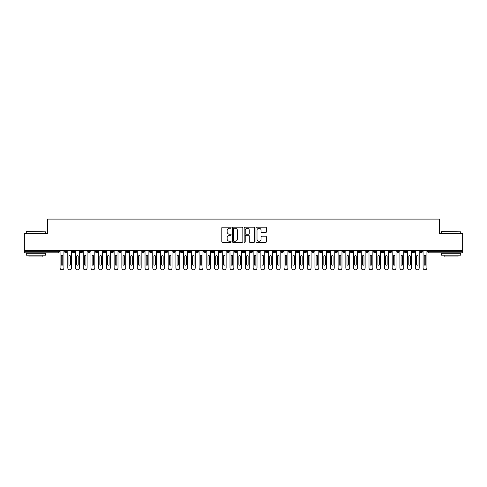<?xml version="1.0" encoding="UTF-8"?>
<svg xmlns="http://www.w3.org/2000/svg" width="487" height="487" viewBox="0 0 487 487"><rect width="100%" height="100%" fill="white"/><g stroke="black" fill="none" stroke-linecap="round" stroke-linejoin="round"><path stroke-width="0.73" d="M231.142 227.721A0.53 0.53 0 0 0 230.613 227.192L222.559 227.192A0.761 0.761 0 0 0 221.798 227.953L221.798 241.595A0.761 0.761 0 0 0 222.559 242.356L230.613 242.356A0.53 0.53 0 0 0 231.142 241.826A0.53 0.53 0 0 0 230.613 241.29L229.572 241.29A2.429 2.429 0 0 1 227.143 238.867L227.143 237.729A2.429 2.429 0 0 1 229.572 235.306L230.613 235.306A0.53 0.53 0 0 0 231.142 234.771A0.53 0.53 0 0 0 230.613 234.241L229.572 234.241A2.429 2.429 0 0 1 227.143 231.818L227.143 230.68A2.429 2.429 0 0 1 229.572 228.251L230.613 228.251A0.53 0.53 0 0 0 231.142 227.721M265.652 232.536A0.761 0.761 0 0 0 266.413 231.775L266.413 227.953A0.761 0.761 0 0 0 265.652 227.192L256.71 227.192A0.761 0.761 0 0 0 255.949 227.953L255.949 241.595A0.761 0.761 0 0 0 256.71 242.356L265.652 242.356A0.761 0.761 0 0 0 266.413 241.595L266.413 236.968A0.761 0.761 0 0 0 265.652 236.213L261.829 236.213A0.761 0.761 0 0 0 261.069 236.968L261.069 239.263A2.027 2.027 0 0 1 259.041 241.29A2.027 2.027 0 0 1 257.014 239.263L257.014 230.278A2.027 2.027 0 0 1 259.041 228.251A2.027 2.027 0 0 1 261.069 230.278L261.069 231.775A0.761 0.761 0 0 0 261.829 232.536L265.652 232.536M24.35 250.452L462.65 250.452L462.65 233.535L439.481 233.535L439.481 219.095L47.519 219.095L47.519 233.535L24.35 233.535L24.35 251.688L58.117 251.688L58.117 250.452M242.836 227.953A0.761 0.761 0 0 0 242.076 227.192L233.133 227.192A0.761 0.761 0 0 0 232.372 227.953L232.372 241.595A0.761 0.761 0 0 0 233.133 242.356L242.076 242.356A0.761 0.761 0 0 0 242.836 241.595L242.836 227.953M244.924 227.192L253.867 227.192A0.761 0.761 0 0 1 254.628 227.953L254.628 241.595A0.761 0.761 0 0 1 253.867 242.356L250.038 242.356A0.761 0.761 0 0 1 249.283 241.595L249.283 236.061A0.761 0.761 0 0 0 248.522 235.306L245.984 235.306A0.761 0.761 0 0 0 245.223 236.061L245.223 241.826A0.53 0.53 0 0 1 244.693 242.356A0.53 0.53 0 0 1 244.164 241.826L244.164 227.953A0.761 0.761 0 0 1 244.924 227.192M59.28 251.688L58.117 251.688L58.117 252.844A1.157 1.157 0 0 0 59.28 251.688L59.28 250.452L59.28 251.688A1.157 1.157 0 0 1 58.117 252.844L24.35 252.844L24.35 251.688M462.65 250.452L462.65 252.844L428.883 252.844A1.157 1.157 0 0 1 427.72 251.688L427.72 250.452M65.885 250.452L65.885 252.844A1.157 1.157 0 0 1 64.722 251.688L64.722 250.452M67.005 250.452L67.005 251.688A1.157 1.157 0 0 1 65.885 252.844A1.157 1.157 0 0 0 67.005 251.688L64.722 251.688A1.157 1.157 0 0 0 65.885 252.844M73.604 250.452L73.604 252.844A1.157 1.157 0 0 1 72.447 251.688L72.447 250.452L72.447 251.688A1.157 1.157 0 0 0 73.604 252.844A1.157 1.157 0 0 0 74.724 251.688L74.724 250.452M81.329 250.452L81.329 252.844A1.157 1.157 0 0 1 80.172 251.688L80.172 250.452L80.172 251.688A1.157 1.157 0 0 0 81.329 252.844A1.157 1.157 0 0 0 82.449 251.688L82.449 250.452M89.054 250.452L89.054 252.844A1.157 1.157 0 0 1 87.891 251.688L87.891 250.452L87.891 251.688A1.157 1.157 0 0 0 89.054 252.844A1.157 1.157 0 0 0 90.174 251.688L90.174 250.452M96.773 250.452L96.773 252.844A1.157 1.157 0 0 1 95.616 251.688L95.616 250.452L95.616 251.688A1.157 1.157 0 0 0 96.773 252.844A1.157 1.157 0 0 0 97.893 251.688L97.893 250.452M104.498 250.452L104.498 252.844A1.157 1.157 0 0 1 103.341 251.688L103.341 250.452L103.341 251.688A1.157 1.157 0 0 0 104.498 252.844A1.157 1.157 0 0 0 105.618 251.688L105.618 250.452M112.223 250.452L112.223 252.844A1.157 1.157 0 0 1 111.066 251.688L111.066 250.452L111.066 251.688A1.157 1.157 0 0 0 112.223 252.844A1.157 1.157 0 0 0 113.343 251.688L113.343 250.452M119.948 250.452L119.948 252.844A1.157 1.157 0 0 1 118.785 251.688L118.785 250.452L118.785 251.688A1.157 1.157 0 0 0 119.948 252.844A1.157 1.157 0 0 0 121.068 251.688L121.068 250.452M127.667 250.452L127.667 252.844A1.157 1.157 0 0 1 126.51 251.688L126.51 250.452L126.51 251.688A1.157 1.157 0 0 0 127.667 252.844A1.157 1.157 0 0 0 128.787 251.688L128.787 250.452M135.392 250.452L135.392 252.844A1.157 1.157 0 0 1 134.235 251.688L134.235 250.452L134.235 251.688A1.157 1.157 0 0 0 135.392 252.844A1.157 1.157 0 0 0 136.512 251.688L136.512 250.452M143.117 250.452L143.117 252.844A1.157 1.157 0 0 1 141.954 251.688L141.954 250.452L141.954 251.688A1.157 1.157 0 0 0 143.117 252.844A1.157 1.157 0 0 0 144.237 251.688L144.237 250.452M150.842 250.452L150.842 252.844A1.157 1.157 0 0 1 149.679 251.688L149.679 250.452L149.679 251.688A1.157 1.157 0 0 0 150.842 252.844A1.157 1.157 0 0 0 151.956 251.688L151.956 250.452M158.561 250.452L158.561 252.844A1.157 1.157 0 0 1 157.404 251.688A1.157 1.157 0 0 0 158.561 252.844A1.157 1.157 0 0 1 157.404 251.688L157.404 250.452M159.681 250.452L159.681 251.688A1.157 1.157 0 0 1 158.561 252.844A1.157 1.157 0 0 0 159.681 251.688L157.404 251.688M166.286 252.844A1.157 1.157 0 0 1 165.13 251.688L165.13 250.452L165.13 251.688A1.157 1.157 0 0 0 166.286 252.844A1.157 1.157 0 0 0 167.406 251.688L167.406 250.452L167.406 251.688A1.157 1.157 0 0 1 166.286 252.844L166.286 251.688L167.406 251.688M174.011 250.452L174.011 252.844A1.157 1.157 0 0 1 172.848 251.688L172.848 250.452L172.848 251.688A1.157 1.157 0 0 0 174.011 252.844A1.157 1.157 0 0 0 175.131 251.688L175.131 250.452M181.73 250.452L181.73 252.844A1.157 1.157 0 0 1 180.574 251.688L180.574 250.452L180.574 251.688A1.157 1.157 0 0 0 181.73 252.844A1.157 1.157 0 0 0 182.85 251.688L182.85 250.452M189.455 250.452L189.455 251.688L188.299 251.688L188.299 250.452L188.299 251.688A1.157 1.157 0 0 0 189.455 252.844A1.157 1.157 0 0 0 190.575 251.688L190.575 250.452L190.575 251.688A1.157 1.157 0 0 1 189.455 252.844A1.157 1.157 0 0 1 188.299 251.688A1.157 1.157 0 0 0 189.455 252.844L189.455 251.688L190.575 251.688M197.18 250.452L197.18 252.844A1.157 1.157 0 0 1 196.024 251.688L196.024 250.452L196.024 251.688A1.157 1.157 0 0 0 197.18 252.844A1.157 1.157 0 0 0 198.3 251.688L198.3 250.452M204.905 250.452L204.905 252.844A1.157 1.157 0 0 1 203.743 251.688L203.743 250.452L203.743 251.688A1.157 1.157 0 0 0 204.905 252.844A1.157 1.157 0 0 0 206.025 251.688L206.025 250.452M212.624 250.452L212.624 252.844A1.157 1.157 0 0 1 211.468 251.688L211.468 250.452L211.468 251.688A1.157 1.157 0 0 0 212.624 252.844A1.157 1.157 0 0 0 213.744 251.688L213.744 250.452M220.349 250.452L220.349 252.844A1.157 1.157 0 0 1 219.193 251.688L219.193 250.452M221.469 250.452L221.469 251.688A1.157 1.157 0 0 1 220.349 252.844A1.157 1.157 0 0 0 221.469 251.688L219.193 251.688A1.157 1.157 0 0 0 220.349 252.844M228.074 252.844A1.157 1.157 0 0 1 226.912 251.688L226.912 250.452L226.912 251.688A1.157 1.157 0 0 0 228.074 252.844A1.157 1.157 0 0 0 229.194 251.688L229.194 250.452L229.194 251.688A1.157 1.157 0 0 1 228.074 252.844L228.074 251.688L229.194 251.688M235.793 250.452L235.793 252.844A1.157 1.157 0 0 1 234.637 251.688L234.637 250.452M236.913 250.452L236.913 251.688A1.157 1.157 0 0 1 235.793 252.844A1.157 1.157 0 0 0 236.913 251.688L234.637 251.688A1.157 1.157 0 0 0 235.793 252.844M243.518 250.452L243.518 252.844A1.157 1.157 0 0 1 242.362 251.688L242.362 250.452M244.638 250.452L244.638 251.688L244.638 250.452M251.243 250.452L251.243 252.844A1.157 1.157 0 0 1 250.087 251.688A1.157 1.157 0 0 0 251.243 252.844A1.157 1.157 0 0 1 250.087 251.688L250.087 250.452M252.363 250.452L252.363 251.688L252.363 250.452M258.968 250.452L258.968 252.844A1.157 1.157 0 0 1 257.806 251.688L257.806 250.452M260.088 250.452L260.088 251.688L260.088 250.452M266.687 250.452L266.687 252.844A1.157 1.157 0 0 1 265.531 251.688L265.531 250.452M267.807 250.452L267.807 251.688A1.157 1.157 0 0 1 266.687 252.844A1.157 1.157 0 0 0 267.807 251.688L265.531 251.688A1.157 1.157 0 0 0 266.687 252.844M274.412 250.452L274.412 252.844A1.157 1.157 0 0 1 273.256 251.688L273.256 250.452M275.532 250.452L275.532 251.688L275.532 250.452M282.137 250.452L282.137 252.844A1.157 1.157 0 0 1 280.975 251.688L280.975 250.452M283.257 250.452L283.257 251.688L283.257 250.452M289.862 250.452L289.862 252.844A1.157 1.157 0 0 1 288.7 251.688L288.7 250.452M290.976 250.452L290.976 251.688L290.976 250.452M297.581 250.452L297.581 252.844A1.157 1.157 0 0 1 296.425 251.688L296.425 250.452M298.701 250.452L298.701 251.688A1.157 1.157 0 0 1 297.581 252.844A1.157 1.157 0 0 0 298.701 251.688L296.425 251.688A1.157 1.157 0 0 0 297.581 252.844M305.306 250.452L305.306 252.844A1.157 1.157 0 0 1 304.15 251.688L304.15 250.452L304.15 251.688A1.157 1.157 0 0 0 305.306 252.844A1.157 1.157 0 0 0 306.426 251.688L306.426 250.452M313.031 250.452L313.031 252.844A1.157 1.157 0 0 1 311.869 251.688L311.869 250.452M314.152 250.452L314.152 251.688L314.152 250.452M320.75 250.452L320.75 252.844A1.157 1.157 0 0 1 319.594 251.688A1.157 1.157 0 0 0 320.75 252.844A1.157 1.157 0 0 1 319.594 251.688L319.594 250.452M321.87 250.452L321.87 251.688L321.87 250.452M328.475 250.452L328.475 252.844A1.157 1.157 0 0 1 327.319 251.688L327.319 250.452L327.319 251.688A1.157 1.157 0 0 0 328.475 252.844A1.157 1.157 0 0 0 329.596 251.688L329.596 250.452M336.2 250.452L336.2 252.844A1.157 1.157 0 0 1 335.044 251.688A1.157 1.157 0 0 0 336.2 252.844A1.157 1.157 0 0 1 335.044 251.688L335.044 250.452M337.321 250.452L337.321 251.688A1.157 1.157 0 0 1 336.2 252.844A1.157 1.157 0 0 0 337.321 251.688L335.044 251.688M343.925 250.452L343.925 252.844A1.157 1.157 0 0 1 342.763 251.688L342.763 250.452L342.763 251.688A1.157 1.157 0 0 0 343.925 252.844A1.157 1.157 0 0 0 345.046 251.688L345.046 250.452M351.644 250.452L351.644 252.844A1.157 1.157 0 0 1 350.488 251.688L350.488 250.452M352.765 250.452L352.765 251.688L352.765 250.452M359.369 250.452L359.369 252.844A1.157 1.157 0 0 1 358.213 251.688A1.157 1.157 0 0 0 359.369 252.844A1.157 1.157 0 0 1 358.213 251.688L358.213 250.452M360.49 250.452L360.49 251.688L360.49 250.452M367.095 250.452L367.095 252.844A1.157 1.157 0 0 1 365.932 251.688L365.932 250.452M368.215 250.452L368.215 251.688L368.215 250.452M374.813 250.452L374.813 252.844A1.157 1.157 0 0 1 373.657 251.688L373.657 250.452M375.934 250.452L375.934 251.688A1.157 1.157 0 0 1 374.813 252.844A1.157 1.157 0 0 0 375.934 251.688L373.657 251.688A1.157 1.157 0 0 0 374.813 252.844M382.538 250.452L382.538 252.844A1.157 1.157 0 0 1 381.382 251.688A1.157 1.157 0 0 0 382.538 252.844A1.157 1.157 0 0 1 381.382 251.688L381.382 250.452M383.659 250.452L383.659 251.688A1.157 1.157 0 0 1 382.538 252.844A1.157 1.157 0 0 0 383.659 251.688L381.382 251.688M390.264 250.452L390.264 252.844A1.157 1.157 0 0 1 389.107 251.688A1.157 1.157 0 0 0 390.264 252.844A1.157 1.157 0 0 1 389.107 251.688L389.107 250.452M391.384 250.452L391.384 251.688L391.384 250.452M397.989 250.452L397.989 252.844A1.157 1.157 0 0 1 396.826 251.688L396.826 250.452L396.826 251.688A1.157 1.157 0 0 0 397.989 252.844A1.157 1.157 0 0 0 399.109 251.688L399.109 250.452M405.708 250.452L405.708 252.844A1.157 1.157 0 0 1 404.551 251.688A1.157 1.157 0 0 0 405.708 252.844A1.157 1.157 0 0 1 404.551 251.688L404.551 250.452M406.828 250.452L406.828 251.688A1.157 1.157 0 0 1 405.708 252.844A1.157 1.157 0 0 0 406.828 251.688L404.551 251.688M413.433 250.452L413.433 252.844A1.157 1.157 0 0 1 412.276 251.688A1.157 1.157 0 0 0 413.433 252.844A1.157 1.157 0 0 1 412.276 251.688L412.276 250.452M414.553 250.452L414.553 251.688L414.553 250.452M421.158 250.452L421.158 252.844A1.157 1.157 0 0 1 419.995 251.688L419.995 250.452M422.278 250.452L422.278 251.688L422.278 250.452M166.286 250.452L166.286 251.688L165.13 251.688M228.074 250.452L228.074 251.688L226.912 251.688M243.518 252.844A1.157 1.157 0 0 0 244.638 251.688A1.157 1.157 0 0 1 243.518 252.844A1.157 1.157 0 0 1 242.362 251.688L244.638 251.688M251.243 252.844A1.157 1.157 0 0 0 252.363 251.688A1.157 1.157 0 0 1 251.243 252.844M258.968 252.844A1.157 1.157 0 0 0 260.088 251.688A1.157 1.157 0 0 1 258.968 252.844A1.157 1.157 0 0 1 257.806 251.688L260.088 251.688M274.412 252.844A1.157 1.157 0 0 0 275.532 251.688A1.157 1.157 0 0 1 274.412 252.844A1.157 1.157 0 0 1 273.256 251.688L275.532 251.688M282.137 252.844A1.157 1.157 0 0 0 283.257 251.688A1.157 1.157 0 0 1 282.137 252.844A1.157 1.157 0 0 1 280.975 251.688L283.257 251.688M289.862 252.844A1.157 1.157 0 0 0 290.976 251.688A1.157 1.157 0 0 1 289.862 252.844A1.157 1.157 0 0 1 288.7 251.688L290.976 251.688M313.031 252.844A1.157 1.157 0 0 0 314.152 251.688A1.157 1.157 0 0 1 313.031 252.844A1.157 1.157 0 0 1 311.869 251.688L314.152 251.688M320.75 252.844A1.157 1.157 0 0 0 321.87 251.688A1.157 1.157 0 0 1 320.75 252.844M351.644 252.844A1.157 1.157 0 0 0 352.765 251.688A1.157 1.157 0 0 1 351.644 252.844A1.157 1.157 0 0 1 350.488 251.688L352.765 251.688M359.369 252.844A1.157 1.157 0 0 0 360.49 251.688A1.157 1.157 0 0 1 359.369 252.844M367.095 252.844A1.157 1.157 0 0 0 368.215 251.688A1.157 1.157 0 0 1 367.095 252.844A1.157 1.157 0 0 1 365.932 251.688L368.215 251.688M390.264 252.844A1.157 1.157 0 0 0 391.384 251.688A1.157 1.157 0 0 1 390.264 252.844M413.433 252.844A1.157 1.157 0 0 0 414.553 251.688A1.157 1.157 0 0 1 413.433 252.844M428.883 252.844A1.157 1.157 0 0 1 427.72 251.688A1.157 1.157 0 0 0 428.883 252.844L428.883 251.688L462.65 251.688M421.158 252.844A1.157 1.157 0 0 0 422.278 251.688A1.157 1.157 0 0 1 421.158 252.844A1.157 1.157 0 0 1 419.995 251.688L422.278 251.688M233.967 228.251A0.53 0.53 0 0 0 233.437 228.787L233.437 240.761A0.53 0.53 0 0 0 233.967 241.29L235.069 241.29A2.429 2.429 0 0 0 237.492 238.867L237.492 230.68A2.429 2.429 0 0 0 235.069 228.251L233.967 228.251M249.283 230.321A2.027 2.027 0 0 0 247.25 228.293A2.027 2.027 0 0 0 245.223 230.321L245.223 233.486A0.761 0.761 0 0 0 245.984 234.241L248.522 234.241A0.761 0.761 0 0 0 249.283 233.486L249.283 230.321M60.071 267.905L60.071 250.452L60.071 267.905A1.93 1.93 -145.5 0 0 62.001 269.835A1.93 1.93 -145.5 0 0 63.931 267.905L63.931 250.452L63.931 267.905M62.774 256.32A0.773 0.773 -34.5 0 0 62.001 255.547A0.773 0.773 -34.5 0 0 61.228 256.32A0.773 0.773 34.5 0 1 62.001 255.547A0.773 0.773 34.5 0 1 62.774 256.32L62.774 264.429A0.773 0.773 34.5 0 1 62.001 265.202A0.773 0.773 34.5 0 1 61.228 264.429A0.773 0.773 -34.5 0 0 62.001 265.202A0.773 0.773 -34.5 0 0 62.774 264.429M61.228 264.429L61.228 256.32M67.796 267.905L67.796 250.452L67.796 267.905A1.93 1.93 -145.5 0 0 69.726 269.835A1.93 1.93 -145.5 0 0 71.656 267.905L71.656 250.452L71.656 267.905M70.499 256.32A0.773 0.773 -34.5 0 0 69.726 255.547A0.773 0.773 -34.5 0 0 68.953 256.32A0.773 0.773 34.5 0 1 69.726 255.547A0.773 0.773 34.5 0 1 70.499 256.32L70.499 264.429A0.773 0.773 34.5 0 1 69.726 265.202A0.773 0.773 34.5 0 1 68.953 264.429A0.773 0.773 -34.5 0 0 69.726 265.202A0.773 0.773 -34.5 0 0 70.499 264.429M75.515 267.905L75.515 250.452L75.515 267.905A1.93 1.93 -145.5 0 0 77.445 269.835A1.93 1.93 -145.5 0 0 79.381 267.905L79.381 250.452L79.381 267.905M78.218 256.32A0.773 0.773 -34.5 0 0 77.445 255.547A0.773 0.773 -34.5 0 0 76.678 256.32A0.773 0.773 34.5 0 1 77.445 255.547A0.773 0.773 34.5 0 1 78.218 256.32L78.218 264.429A0.773 0.773 34.5 0 1 77.445 265.202A0.773 0.773 34.5 0 1 76.678 264.429A0.773 0.773 -34.5 0 0 77.445 265.202A0.773 0.773 -34.5 0 0 78.218 264.429M83.24 267.905L83.24 250.452L83.24 267.905A1.93 1.93 -145.5 0 0 85.17 269.835A1.93 1.93 -145.5 0 0 87.1 267.905L87.1 250.452L87.1 267.905M85.943 256.32A0.773 0.773 -34.5 0 0 85.17 255.547A0.773 0.773 -34.5 0 0 84.397 256.32A0.773 0.773 34.5 0 1 85.17 255.547A0.773 0.773 34.5 0 1 85.943 256.32L85.943 264.429A0.773 0.773 34.5 0 1 85.17 265.202A0.773 0.773 34.5 0 1 84.397 264.429A0.773 0.773 -34.5 0 0 85.17 265.202A0.773 0.773 -34.5 0 0 85.943 264.429M90.966 267.905L90.966 250.452L90.966 267.905A1.93 1.93 -145.5 0 0 92.895 269.835A1.93 1.93 -145.5 0 0 94.825 267.905L94.825 250.452L94.825 267.905M93.668 256.32A0.773 0.773 -34.5 0 0 92.895 255.547A0.773 0.773 -34.5 0 0 92.122 256.32A0.773 0.773 34.5 0 1 92.895 255.547A0.773 0.773 34.5 0 1 93.668 256.32L93.668 264.429A0.773 0.773 34.5 0 1 92.895 265.202A0.773 0.773 34.5 0 1 92.122 264.429A0.773 0.773 -34.5 0 0 92.895 265.202A0.773 0.773 -34.5 0 0 93.668 264.429M68.953 264.429L68.953 256.32M76.678 264.429L76.678 256.32M84.397 264.429L84.397 256.32M92.122 264.429L92.122 256.32M26.511 231.605L45.589 231.836L26.511 231.605M35.935 255.164L26.28 255.164L26.28 253.234L45.589 253.234L45.589 255.164L35.935 255.164M42.886 255.164L42.886 256.941L28.983 256.941L28.983 255.164M441.642 231.605L460.72 231.836L441.642 231.605M451.065 255.164L441.411 255.164L441.411 253.234L460.72 253.234L460.72 255.164L451.065 255.164M458.017 255.164L458.017 256.941L444.114 256.941L444.114 255.164M98.684 267.905L98.684 250.452L98.684 267.905A1.93 1.93 -145.5 0 0 100.62 269.835A1.93 1.93 -145.5 0 0 102.55 267.905L102.55 250.452L102.55 267.905M101.393 256.32A0.773 0.773 -34.5 0 0 100.62 255.547A0.773 0.773 -34.5 0 0 99.847 256.32A0.773 0.773 34.5 0 1 100.62 255.547A0.773 0.773 34.5 0 1 101.393 256.32L101.393 264.429A0.773 0.773 34.5 0 1 100.62 265.202A0.773 0.773 34.5 0 1 99.847 264.429A0.773 0.773 -34.5 0 0 100.62 265.202A0.773 0.773 -34.5 0 0 101.393 264.429M99.847 264.429L99.847 256.32M106.41 267.905L106.41 250.452L106.41 267.905A1.93 1.93 -145.5 0 0 108.339 269.835A1.93 1.93 -145.5 0 0 110.275 267.905L110.275 250.452L110.275 267.905M109.112 256.32A0.773 0.773 -34.5 0 0 108.339 255.547A0.773 0.773 -34.5 0 0 107.566 256.32A0.773 0.773 34.5 0 1 108.339 255.547A0.773 0.773 34.5 0 1 109.112 256.32L109.112 264.429A0.773 0.773 34.5 0 1 108.339 265.202A0.773 0.773 34.5 0 1 107.566 264.429A0.773 0.773 -34.5 0 0 108.339 265.202A0.773 0.773 -34.5 0 0 109.112 264.429M114.135 267.905L114.135 250.452L114.135 267.905A1.93 1.93 -145.5 0 0 116.064 269.835A1.93 1.93 -145.5 0 0 117.994 267.905L117.994 250.452L117.994 267.905M116.837 256.32A0.773 0.773 -34.5 0 0 116.064 255.547A0.773 0.773 -34.5 0 0 115.291 256.32A0.773 0.773 34.5 0 1 116.064 255.547A0.773 0.773 34.5 0 1 116.837 256.32L116.837 264.429A0.773 0.773 34.5 0 1 116.064 265.202A0.773 0.773 34.5 0 1 115.291 264.429A0.773 0.773 -34.5 0 0 116.064 265.202A0.773 0.773 -34.5 0 0 116.837 264.429M121.86 267.905L121.86 250.452L121.86 267.905A1.93 1.93 -145.5 0 0 123.789 269.835A1.93 1.93 -145.5 0 0 125.719 267.905L125.719 250.452L125.719 267.905M124.562 256.32A0.773 0.773 -34.5 0 0 123.789 255.547A0.773 0.773 -34.5 0 0 123.016 256.32A0.773 0.773 34.5 0 1 123.789 255.547A0.773 0.773 34.5 0 1 124.562 256.32L124.562 264.429A0.773 0.773 34.5 0 1 123.789 265.202A0.773 0.773 34.5 0 1 123.016 264.429A0.773 0.773 -34.5 0 0 123.789 265.202A0.773 0.773 -34.5 0 0 124.562 264.429M129.579 267.905L129.579 250.452L129.579 267.905A1.93 1.93 -145.5 0 0 131.514 269.835A1.93 1.93 -145.5 0 0 133.444 267.905L133.444 250.452L133.444 267.905M132.281 256.32A0.773 0.773 -34.5 0 0 131.514 255.547A0.773 0.773 -34.5 0 0 130.741 256.32A0.773 0.773 34.5 0 1 131.514 255.547A0.773 0.773 34.5 0 1 132.281 256.32L132.281 264.429A0.773 0.773 34.5 0 1 131.514 265.202A0.773 0.773 34.5 0 1 130.741 264.429A0.773 0.773 -34.5 0 0 131.514 265.202A0.773 0.773 -34.5 0 0 132.281 264.429M107.566 264.429L107.566 256.32M115.291 264.429L115.291 256.32M123.016 264.429L123.016 256.32M130.741 264.429L130.741 256.32M137.304 267.905L137.304 250.452L137.304 267.905A1.93 1.93 -145.5 0 0 139.233 269.835A1.93 1.93 -145.5 0 0 141.163 267.905L141.163 250.452L141.163 267.905M140.006 256.32A0.773 0.773 -34.5 0 0 139.233 255.547A0.773 0.773 -34.5 0 0 138.46 256.32A0.773 0.773 34.5 0 1 139.233 255.547A0.773 0.773 34.5 0 1 140.006 256.32L140.006 264.429A0.773 0.773 34.5 0 1 139.233 265.202A0.773 0.773 34.5 0 1 138.46 264.429A0.773 0.773 -34.5 0 0 139.233 265.202A0.773 0.773 -34.5 0 0 140.006 264.429M145.029 267.905L145.029 250.452L145.029 267.905A1.93 1.93 -145.5 0 0 146.958 269.835A1.93 1.93 -145.5 0 0 148.888 267.905L148.888 250.452L148.888 267.905M147.731 256.32A0.773 0.773 -34.5 0 0 146.958 255.547A0.773 0.773 -34.5 0 0 146.185 256.32A0.773 0.773 34.5 0 1 146.958 255.547A0.773 0.773 34.5 0 1 147.731 256.32L147.731 264.429A0.773 0.773 34.5 0 1 146.958 265.202A0.773 0.773 34.5 0 1 146.185 264.429A0.773 0.773 -34.5 0 0 146.958 265.202A0.773 0.773 -34.5 0 0 147.731 264.429M152.754 267.905L152.754 250.452L152.754 267.905A1.93 1.93 -145.5 0 0 154.683 269.835A1.93 1.93 -145.5 0 0 156.613 267.905L156.613 250.452L156.613 267.905M155.456 256.32A0.773 0.773 -34.5 0 0 154.683 255.547A0.773 0.773 -34.5 0 0 153.91 256.32A0.773 0.773 34.5 0 1 154.683 255.547A0.773 0.773 34.5 0 1 155.456 256.32L155.456 264.429A0.773 0.773 34.5 0 1 154.683 265.202A0.773 0.773 34.5 0 1 153.91 264.429A0.773 0.773 -34.5 0 0 154.683 265.202A0.773 0.773 -34.5 0 0 155.456 264.429M160.473 267.905L160.473 250.452L160.473 267.905A1.93 1.93 -145.5 0 0 162.402 269.835A1.93 1.93 -145.5 0 0 164.338 267.905L164.338 250.452L164.338 267.905M163.175 256.32A0.773 0.773 -34.5 0 0 162.402 255.547A0.773 0.773 -34.5 0 0 161.635 256.32A0.773 0.773 34.5 0 1 162.402 255.547A0.773 0.773 34.5 0 1 163.175 256.32L163.175 264.429A0.773 0.773 34.5 0 1 162.402 265.202A0.773 0.773 34.5 0 1 161.635 264.429A0.773 0.773 -34.5 0 0 162.402 265.202A0.773 0.773 -34.5 0 0 163.175 264.429M168.198 267.905L168.198 250.452L168.198 267.905A1.93 1.93 -145.5 0 0 170.127 269.835A1.93 1.93 -145.5 0 0 172.057 267.905L172.057 250.452L172.057 267.905M170.9 256.32A0.773 0.773 -34.5 0 0 170.127 255.547A0.773 0.773 -34.5 0 0 169.354 256.32A0.773 0.773 34.5 0 1 170.127 255.547A0.773 0.773 34.5 0 1 170.9 256.32L170.9 264.429A0.773 0.773 34.5 0 1 170.127 265.202A0.773 0.773 34.5 0 1 169.354 264.429A0.773 0.773 -34.5 0 0 170.127 265.202A0.773 0.773 -34.5 0 0 170.9 264.429M138.46 264.429L138.46 256.32M146.185 264.429L146.185 256.32M153.91 264.429L153.91 256.32M161.635 264.429L161.635 256.32M169.354 264.429L169.354 256.32M175.923 267.905L175.923 250.452L175.923 267.905A1.93 1.93 -145.5 0 0 177.852 269.835A1.93 1.93 -145.5 0 0 179.782 267.905L179.782 250.452L179.782 267.905M178.626 256.32A0.773 0.773 -34.5 0 0 177.852 255.547A0.773 0.773 -34.5 0 0 177.079 256.32A0.773 0.773 34.5 0 1 177.852 255.547A0.773 0.773 34.5 0 1 178.626 256.32L178.626 264.429A0.773 0.773 34.5 0 1 177.852 265.202A0.773 0.773 34.5 0 1 177.079 264.429A0.773 0.773 -34.5 0 0 177.852 265.202A0.773 0.773 -34.5 0 0 178.626 264.429M177.079 264.429L177.079 256.32M183.642 267.905L183.642 250.452L183.642 267.905A1.93 1.93 -145.5 0 0 185.577 269.835A1.93 1.93 -145.5 0 0 187.507 267.905L187.507 250.452L187.507 267.905M186.344 256.32A0.773 0.773 -34.5 0 0 185.577 255.547A0.773 0.773 -34.5 0 0 184.804 256.32A0.773 0.773 34.5 0 1 185.577 255.547A0.773 0.773 34.5 0 1 186.344 256.32L186.344 264.429A0.773 0.773 34.5 0 1 185.577 265.202A0.773 0.773 34.5 0 1 184.804 264.429A0.773 0.773 -34.5 0 0 185.577 265.202A0.773 0.773 -34.5 0 0 186.344 264.429M184.804 264.429L184.804 256.32M191.367 267.905L191.367 250.452L191.367 267.905A1.93 1.93 -145.5 0 0 193.296 269.835A1.93 1.93 -145.5 0 0 195.226 267.905L195.226 250.452L195.226 267.905M194.07 256.32A0.773 0.773 -34.5 0 0 193.296 255.547A0.773 0.773 -34.5 0 0 192.523 256.32A0.773 0.773 34.5 0 1 193.296 255.547A0.773 0.773 34.5 0 1 194.07 256.32L194.07 264.429A0.773 0.773 34.5 0 1 193.296 265.202A0.773 0.773 34.5 0 1 192.523 264.429A0.773 0.773 -34.5 0 0 193.296 265.202A0.773 0.773 -34.5 0 0 194.07 264.429M192.523 264.429L192.523 256.32M199.092 267.905L199.092 250.452L199.092 267.905A1.93 1.93 -145.5 0 0 201.021 269.835A1.93 1.93 -145.5 0 0 202.951 267.905L202.951 250.452L202.951 267.905M201.795 256.32A0.773 0.773 -34.5 0 0 201.021 255.547A0.773 0.773 -34.5 0 0 200.248 256.32A0.773 0.773 34.5 0 1 201.021 255.547A0.773 0.773 34.5 0 1 201.795 256.32L201.795 264.429A0.773 0.773 34.5 0 1 201.021 265.202A0.773 0.773 34.5 0 1 200.248 264.429A0.773 0.773 -34.5 0 0 201.021 265.202A0.773 0.773 -34.5 0 0 201.795 264.429M200.248 264.429L200.248 256.32M206.817 267.905L206.817 250.452L206.817 267.905A1.93 1.93 -145.5 0 0 208.746 269.835A1.93 1.93 -145.5 0 0 210.676 267.905L210.676 250.452L210.676 267.905M209.52 256.32A0.773 0.773 -34.5 0 0 208.746 255.547A0.773 0.773 -34.5 0 0 207.973 256.32A0.773 0.773 34.5 0 1 208.746 255.547A0.773 0.773 34.5 0 1 209.52 256.32L209.52 264.429A0.773 0.773 34.5 0 1 208.746 265.202A0.773 0.773 34.5 0 1 207.973 264.429A0.773 0.773 -34.5 0 0 208.746 265.202A0.773 0.773 -34.5 0 0 209.52 264.429M207.973 264.429L207.973 256.32M214.536 267.905L214.536 250.452L214.536 267.905A1.93 1.93 -145.5 0 0 216.465 269.835A1.93 1.93 -145.5 0 0 218.401 267.905L218.401 250.452L218.401 267.905M217.239 256.32A0.773 0.773 -34.5 0 0 216.465 255.547A0.773 0.773 -34.5 0 0 215.698 256.32A0.773 0.773 34.5 0 1 216.465 255.547A0.773 0.773 34.5 0 1 217.239 256.32L217.239 264.429A0.773 0.773 34.5 0 1 216.465 265.202A0.773 0.773 34.5 0 1 215.698 264.429A0.773 0.773 -34.5 0 0 216.465 265.202A0.773 0.773 -34.5 0 0 217.239 264.429M215.698 264.429L215.698 256.32M222.261 267.905L222.261 250.452L222.261 267.905A1.93 1.93 -145.5 0 0 224.19 269.835A1.93 1.93 -145.5 0 0 226.12 267.905L226.12 250.452L226.12 267.905M224.964 256.32A0.773 0.773 -34.5 0 0 224.19 255.547A0.773 0.773 -34.5 0 0 223.417 256.32A0.773 0.773 34.5 0 1 224.19 255.547A0.773 0.773 34.5 0 1 224.964 256.32L224.964 264.429A0.773 0.773 34.5 0 1 224.19 265.202A0.773 0.773 34.5 0 1 223.417 264.429A0.773 0.773 -34.5 0 0 224.19 265.202A0.773 0.773 -34.5 0 0 224.964 264.429M223.417 264.429L223.417 256.32M229.986 267.905L229.986 250.452L229.986 267.905A1.93 1.93 -145.5 0 0 231.915 269.835A1.93 1.93 -145.5 0 0 233.845 267.905L233.845 250.452L233.845 267.905M232.689 256.32A0.773 0.773 -34.5 0 0 231.915 255.547A0.773 0.773 -34.5 0 0 231.142 256.32A0.773 0.773 34.5 0 1 231.915 255.547A0.773 0.773 34.5 0 1 232.689 256.32L232.689 264.429A0.773 0.773 34.5 0 1 231.915 265.202A0.773 0.773 34.5 0 1 231.142 264.429A0.773 0.773 -34.5 0 0 231.915 265.202A0.773 0.773 -34.5 0 0 232.689 264.429M231.142 264.429L231.142 256.32M237.705 267.905L237.705 250.452L237.705 267.905A1.93 1.93 -145.5 0 0 239.641 269.835A1.93 1.93 -145.5 0 0 241.57 267.905L241.57 250.452L241.57 267.905M240.414 256.32A0.773 0.773 -34.5 0 0 239.641 255.547A0.773 0.773 -34.5 0 0 238.867 256.32A0.773 0.773 34.5 0 1 239.641 255.547A0.773 0.773 34.5 0 1 240.414 256.32L240.414 264.429A0.773 0.773 34.5 0 1 239.641 265.202A0.773 0.773 34.5 0 1 238.867 264.429A0.773 0.773 -34.5 0 0 239.641 265.202A0.773 0.773 -34.5 0 0 240.414 264.429M238.867 264.429L238.867 256.32M245.43 267.905L245.43 250.452L245.43 267.905A1.93 1.93 -145.5 0 0 247.359 269.835A1.93 1.93 -145.5 0 0 249.295 267.905L249.295 250.452L249.295 267.905M248.133 256.32A0.773 0.773 -34.5 0 0 247.359 255.547A0.773 0.773 -34.5 0 0 246.586 256.32A0.773 0.773 34.5 0 1 247.359 255.547A0.773 0.773 34.5 0 1 248.133 256.32L248.133 264.429A0.773 0.773 34.5 0 1 247.359 265.202A0.773 0.773 34.5 0 1 246.586 264.429A0.773 0.773 -34.5 0 0 247.359 265.202A0.773 0.773 -34.5 0 0 248.133 264.429M246.586 264.429L246.586 256.32M253.155 267.905L253.155 250.452L253.155 267.905A1.93 1.93 -145.5 0 0 255.085 269.835A1.93 1.93 -145.5 0 0 257.014 267.905L257.014 250.452L257.014 267.905M255.858 256.32A0.773 0.773 -34.5 0 0 255.085 255.547A0.773 0.773 -34.5 0 0 254.311 256.32A0.773 0.773 34.5 0 1 255.085 255.547A0.773 0.773 34.5 0 1 255.858 256.32L255.858 264.429A0.773 0.773 34.5 0 1 255.085 265.202A0.773 0.773 34.5 0 1 254.311 264.429A0.773 0.773 -34.5 0 0 255.085 265.202A0.773 0.773 -34.5 0 0 255.858 264.429M254.311 264.429L254.311 256.32M260.88 267.905L260.88 250.452L260.88 267.905A1.93 1.93 -145.5 0 0 262.81 269.835A1.93 1.93 -145.5 0 0 264.739 267.905L264.739 250.452L264.739 267.905M263.583 256.32A0.773 0.773 -34.5 0 0 262.81 255.547A0.773 0.773 -34.5 0 0 262.036 256.32A0.773 0.773 34.5 0 1 262.81 255.547A0.773 0.773 34.5 0 1 263.583 256.32L263.583 264.429A0.773 0.773 34.5 0 1 262.81 265.202A0.773 0.773 34.5 0 1 262.036 264.429A0.773 0.773 -34.5 0 0 262.81 265.202A0.773 0.773 -34.5 0 0 263.583 264.429M262.036 264.429L262.036 256.32M268.599 267.905L268.599 250.452L268.599 267.905A1.93 1.93 -145.5 0 0 270.535 269.835A1.93 1.93 -145.5 0 0 272.464 267.905L272.464 250.452L272.464 267.905M271.302 256.32A0.773 0.773 -34.5 0 0 270.535 255.547A0.773 0.773 -34.5 0 0 269.761 256.32A0.773 0.773 34.5 0 1 270.535 255.547A0.773 0.773 34.5 0 1 271.302 256.32L271.302 264.429A0.773 0.773 34.5 0 1 270.535 265.202A0.773 0.773 34.5 0 1 269.761 264.429A0.773 0.773 -34.5 0 0 270.535 265.202A0.773 0.773 -34.5 0 0 271.302 264.429M269.761 264.429L269.761 256.32M276.324 267.905L276.324 250.452L276.324 267.905A1.93 1.93 -145.5 0 0 278.254 269.835A1.93 1.93 -145.5 0 0 280.183 267.905L280.183 250.452L280.183 267.905M279.027 256.32A0.773 0.773 -34.5 0 0 278.254 255.547A0.773 0.773 -34.5 0 0 277.48 256.32A0.773 0.773 34.5 0 1 278.254 255.547A0.773 0.773 34.5 0 1 279.027 256.32L279.027 264.429A0.773 0.773 34.5 0 1 278.254 265.202A0.773 0.773 34.5 0 1 277.48 264.429A0.773 0.773 -34.5 0 0 278.254 265.202A0.773 0.773 -34.5 0 0 279.027 264.429M277.48 264.429L277.48 256.32M284.049 267.905L284.049 250.452L284.049 267.905A1.93 1.93 -145.5 0 0 285.979 269.835A1.93 1.93 -145.5 0 0 287.908 267.905L287.908 250.452L287.908 267.905M286.752 256.32A0.773 0.773 -34.5 0 0 285.979 255.547A0.773 0.773 -34.5 0 0 285.205 256.32A0.773 0.773 34.5 0 1 285.979 255.547A0.773 0.773 34.5 0 1 286.752 256.32L286.752 264.429A0.773 0.773 34.5 0 1 285.979 265.202A0.773 0.773 34.5 0 1 285.205 264.429A0.773 0.773 -34.5 0 0 285.979 265.202A0.773 0.773 -34.5 0 0 286.752 264.429M285.205 264.429L285.205 256.32M291.774 267.905L291.774 250.452L291.774 267.905A1.93 1.93 -145.5 0 0 293.704 269.835A1.93 1.93 -145.5 0 0 295.633 267.905L295.633 250.452L295.633 267.905M294.477 256.32A0.773 0.773 -34.5 0 0 293.704 255.547A0.773 0.773 -34.5 0 0 292.93 256.32A0.773 0.773 34.5 0 1 293.704 255.547A0.773 0.773 34.5 0 1 294.477 256.32L294.477 264.429A0.773 0.773 34.5 0 1 293.704 265.202A0.773 0.773 34.5 0 1 292.93 264.429A0.773 0.773 -34.5 0 0 293.704 265.202A0.773 0.773 -34.5 0 0 294.477 264.429M292.93 264.429L292.93 256.32M299.493 267.905L299.493 250.452L299.493 267.905A1.93 1.93 -145.5 0 0 301.423 269.835A1.93 1.93 -145.5 0 0 303.358 267.905L303.358 250.452L303.358 267.905M302.196 256.32A0.773 0.773 -34.5 0 0 301.423 255.547A0.773 0.773 -34.5 0 0 300.656 256.32A0.773 0.773 34.5 0 1 301.423 255.547A0.773 0.773 34.5 0 1 302.196 256.32L302.196 264.429A0.773 0.773 34.5 0 1 301.423 265.202A0.773 0.773 34.5 0 1 300.656 264.429A0.773 0.773 -34.5 0 0 301.423 265.202A0.773 0.773 -34.5 0 0 302.196 264.429M300.656 264.429L300.656 256.32M307.218 267.905L307.218 250.452L307.218 267.905A1.93 1.93 -145.5 0 0 309.148 269.835A1.93 1.93 -145.5 0 0 311.077 267.905L311.077 250.452L311.077 267.905M309.921 256.32A0.773 0.773 -34.5 0 0 309.148 255.547A0.773 0.773 -34.5 0 0 308.374 256.32A0.773 0.773 34.5 0 1 309.148 255.547A0.773 0.773 34.5 0 1 309.921 256.32L309.921 264.429A0.773 0.773 34.5 0 1 309.148 265.202A0.773 0.773 34.5 0 1 308.374 264.429A0.773 0.773 -34.5 0 0 309.148 265.202A0.773 0.773 -34.5 0 0 309.921 264.429M308.374 264.429L308.374 256.32M314.943 267.905L314.943 250.452L314.943 267.905A1.93 1.93 -145.5 0 0 316.873 269.835A1.93 1.93 -145.5 0 0 318.802 267.905L318.802 250.452L318.802 267.905M317.646 256.32A0.773 0.773 -34.5 0 0 316.873 255.547A0.773 0.773 -34.5 0 0 316.1 256.32A0.773 0.773 34.5 0 1 316.873 255.547A0.773 0.773 34.5 0 1 317.646 256.32L317.646 264.429A0.773 0.773 34.5 0 1 316.873 265.202A0.773 0.773 34.5 0 1 316.1 264.429A0.773 0.773 -34.5 0 0 316.873 265.202A0.773 0.773 -34.5 0 0 317.646 264.429M316.1 264.429L316.1 256.32M322.662 267.905L322.662 250.452L322.662 267.905A1.93 1.93 -145.5 0 0 324.598 269.835A1.93 1.93 -145.5 0 0 326.527 267.905L326.527 250.452L326.527 267.905M325.365 256.32A0.773 0.773 -34.5 0 0 324.598 255.547A0.773 0.773 -34.5 0 0 323.825 256.32A0.773 0.773 34.5 0 1 324.598 255.547A0.773 0.773 34.5 0 1 325.365 256.32L325.365 264.429A0.773 0.773 34.5 0 1 324.598 265.202A0.773 0.773 34.5 0 1 323.825 264.429A0.773 0.773 -34.5 0 0 324.598 265.202A0.773 0.773 -34.5 0 0 325.365 264.429M323.825 264.429L323.825 256.32M330.387 267.905L330.387 250.452L330.387 267.905A1.93 1.93 -145.5 0 0 332.317 269.835A1.93 1.93 -145.5 0 0 334.246 267.905L334.246 250.452L334.246 267.905M333.09 256.32A0.773 0.773 -34.5 0 0 332.317 255.547A0.773 0.773 -34.5 0 0 331.544 256.32A0.773 0.773 34.5 0 1 332.317 255.547A0.773 0.773 34.5 0 1 333.09 256.32L333.09 264.429A0.773 0.773 34.5 0 1 332.317 265.202A0.773 0.773 34.5 0 1 331.544 264.429A0.773 0.773 -34.5 0 0 332.317 265.202A0.773 0.773 -34.5 0 0 333.09 264.429M331.544 264.429L331.544 256.32M338.112 267.905L338.112 250.452L338.112 267.905A1.93 1.93 -145.5 0 0 340.042 269.835A1.93 1.93 -145.5 0 0 341.971 267.905L341.971 250.452L341.971 267.905M340.815 256.32A0.773 0.773 -34.5 0 0 340.042 255.547A0.773 0.773 -34.5 0 0 339.269 256.32A0.773 0.773 34.5 0 1 340.042 255.547A0.773 0.773 34.5 0 1 340.815 256.32L340.815 264.429A0.773 0.773 34.5 0 1 340.042 265.202A0.773 0.773 34.5 0 1 339.269 264.429A0.773 0.773 -34.5 0 0 340.042 265.202A0.773 0.773 -34.5 0 0 340.815 264.429M339.269 264.429L339.269 256.32M345.837 267.905L345.837 250.452L345.837 267.905A1.93 1.93 -145.5 0 0 347.767 269.835A1.93 1.93 -145.5 0 0 349.696 267.905L349.696 250.452L349.696 267.905M348.54 256.32A0.773 0.773 -34.5 0 0 347.767 255.547A0.773 0.773 -34.5 0 0 346.994 256.32A0.773 0.773 34.5 0 1 347.767 255.547A0.773 0.773 34.5 0 1 348.54 256.32L348.54 264.429A0.773 0.773 34.5 0 1 347.767 265.202A0.773 0.773 34.5 0 1 346.994 264.429A0.773 0.773 -34.5 0 0 347.767 265.202A0.773 0.773 -34.5 0 0 348.54 264.429M346.994 264.429L346.994 256.32M353.556 267.905L353.556 250.452L353.556 267.905A1.93 1.93 -145.5 0 0 355.486 269.835A1.93 1.93 -145.5 0 0 357.421 267.905L357.421 250.452L357.421 267.905M356.259 256.32A0.773 0.773 -34.5 0 0 355.486 255.547A0.773 0.773 -34.5 0 0 354.719 256.32A0.773 0.773 34.5 0 1 355.486 255.547A0.773 0.773 34.5 0 1 356.259 256.32L356.259 264.429A0.773 0.773 34.5 0 1 355.486 265.202A0.773 0.773 34.5 0 1 354.719 264.429A0.773 0.773 -34.5 0 0 355.486 265.202A0.773 0.773 -34.5 0 0 356.259 264.429M354.719 264.429L354.719 256.32M361.281 267.905L361.281 250.452L361.281 267.905A1.93 1.93 -145.5 0 0 363.211 269.835A1.93 1.93 -145.5 0 0 365.14 267.905L365.14 250.452L365.14 267.905M363.984 256.32A0.773 0.773 -34.5 0 0 363.211 255.547A0.773 0.773 -34.5 0 0 362.438 256.32A0.773 0.773 34.5 0 1 363.211 255.547A0.773 0.773 34.5 0 1 363.984 256.32L363.984 264.429A0.773 0.773 34.5 0 1 363.211 265.202A0.773 0.773 34.5 0 1 362.438 264.429A0.773 0.773 -34.5 0 0 363.211 265.202A0.773 0.773 -34.5 0 0 363.984 264.429M362.438 264.429L362.438 256.32M369.006 267.905L369.006 250.452L369.006 267.905A1.93 1.93 -145.5 0 0 370.936 269.835A1.93 1.93 -145.5 0 0 372.865 267.905L372.865 250.452L372.865 267.905M371.709 256.32A0.773 0.773 -34.5 0 0 370.936 255.547A0.773 0.773 -34.5 0 0 370.163 256.32A0.773 0.773 34.5 0 1 370.936 255.547A0.773 0.773 34.5 0 1 371.709 256.32L371.709 264.429A0.773 0.773 34.5 0 1 370.936 265.202A0.773 0.773 34.5 0 1 370.163 264.429A0.773 0.773 -34.5 0 0 370.936 265.202A0.773 0.773 -34.5 0 0 371.709 264.429M370.163 264.429L370.163 256.32M376.725 267.905L376.725 250.452L376.725 267.905A1.93 1.93 -145.5 0 0 378.661 269.835A1.93 1.93 -145.5 0 0 380.591 267.905L380.591 250.452L380.591 267.905M379.434 256.32A0.773 0.773 -34.5 0 0 378.661 255.547A0.773 0.773 -34.5 0 0 377.888 256.32A0.773 0.773 34.5 0 1 378.661 255.547A0.773 0.773 34.5 0 1 379.434 256.32L379.434 264.429A0.773 0.773 34.5 0 1 378.661 265.202A0.773 0.773 34.5 0 1 377.888 264.429A0.773 0.773 -34.5 0 0 378.661 265.202A0.773 0.773 -34.5 0 0 379.434 264.429M377.888 264.429L377.888 256.32M384.45 267.905L384.45 250.452L384.45 267.905A1.93 1.93 -145.5 0 0 386.38 269.835A1.93 1.93 -145.5 0 0 388.316 267.905L388.316 250.452L388.316 267.905M387.153 256.32A0.773 0.773 -34.5 0 0 386.38 255.547A0.773 0.773 -34.5 0 0 385.607 256.32A0.773 0.773 34.5 0 1 386.38 255.547A0.773 0.773 34.5 0 1 387.153 256.32L387.153 264.429A0.773 0.773 34.5 0 1 386.38 265.202A0.773 0.773 34.5 0 1 385.607 264.429A0.773 0.773 -34.5 0 0 386.38 265.202A0.773 0.773 -34.5 0 0 387.153 264.429M385.607 264.429L385.607 256.32M392.175 267.905L392.175 250.452L392.175 267.905A1.93 1.93 -145.5 0 0 394.105 269.835A1.93 1.93 -145.5 0 0 396.034 267.905L396.034 250.452L396.034 267.905M394.878 256.32A0.773 0.773 -34.5 0 0 394.105 255.547A0.773 0.773 -34.5 0 0 393.332 256.32A0.773 0.773 34.5 0 1 394.105 255.547A0.773 0.773 34.5 0 1 394.878 256.32L394.878 264.429A0.773 0.773 34.5 0 1 394.105 265.202A0.773 0.773 34.5 0 1 393.332 264.429A0.773 0.773 -34.5 0 0 394.105 265.202A0.773 0.773 -34.5 0 0 394.878 264.429M393.332 264.429L393.332 256.32M399.9 267.905L399.9 250.452L399.9 267.905A1.93 1.93 -145.5 0 0 401.83 269.835A1.93 1.93 -145.5 0 0 403.76 267.905L403.76 250.452L403.76 267.905M402.603 256.32A0.773 0.773 -34.5 0 0 401.83 255.547A0.773 0.773 -34.5 0 0 401.057 256.32A0.773 0.773 34.5 0 1 401.83 255.547A0.773 0.773 34.5 0 1 402.603 256.32L402.603 264.429A0.773 0.773 34.5 0 1 401.83 265.202A0.773 0.773 34.5 0 1 401.057 264.429A0.773 0.773 -34.5 0 0 401.83 265.202A0.773 0.773 -34.5 0 0 402.603 264.429M401.057 264.429L401.057 256.32M407.619 267.905L407.619 250.452L407.619 267.905A1.93 1.93 -145.5 0 0 409.555 269.835A1.93 1.93 -145.5 0 0 411.485 267.905L411.485 250.452L411.485 267.905M410.322 256.32A0.773 0.773 -34.5 0 0 409.555 255.547A0.773 0.773 -34.5 0 0 408.782 256.32A0.773 0.773 34.5 0 1 409.555 255.547A0.773 0.773 34.5 0 1 410.322 256.32L410.322 264.429A0.773 0.773 34.5 0 1 409.555 265.202A0.773 0.773 34.5 0 1 408.782 264.429A0.773 0.773 -34.5 0 0 409.555 265.202A0.773 0.773 -34.5 0 0 410.322 264.429M408.782 264.429L408.782 256.32M415.344 267.905L415.344 250.452L415.344 267.905A1.93 1.93 -145.5 0 0 417.274 269.835A1.93 1.93 -145.5 0 0 419.204 267.905L419.204 250.452L419.204 267.905M418.047 256.32A0.773 0.773 -34.5 0 0 417.274 255.547A0.773 0.773 -34.5 0 0 416.501 256.32A0.773 0.773 34.5 0 1 417.274 255.547A0.773 0.773 34.5 0 1 418.047 256.32L418.047 264.429A0.773 0.773 34.5 0 1 417.274 265.202A0.773 0.773 34.5 0 1 416.501 264.429A0.773 0.773 -34.5 0 0 417.274 265.202A0.773 0.773 -34.5 0 0 418.047 264.429M416.501 264.429L416.501 256.32M423.069 267.905L423.069 250.452L423.069 267.905A1.93 1.93 -145.5 0 0 424.999 269.835A1.93 1.93 -145.5 0 0 426.929 267.905L426.929 250.452L426.929 267.905M425.772 256.32A0.773 0.773 -34.5 0 0 424.999 255.547A0.773 0.773 -34.5 0 0 424.226 256.32A0.773 0.773 34.5 0 1 424.999 255.547A0.773 0.773 34.5 0 1 425.772 256.32L425.772 264.429A0.773 0.773 34.5 0 1 424.999 265.202A0.773 0.773 34.5 0 1 424.226 264.429A0.773 0.773 -34.5 0 0 424.999 265.202A0.773 0.773 -34.5 0 0 425.772 264.429M424.226 264.429L424.226 256.32M428.883 250.452L428.883 251.688L427.72 251.688M72.447 251.688A1.157 1.157 0 0 0 73.604 252.844A1.157 1.157 0 0 0 74.724 251.688L72.447 251.688M80.172 251.688A1.157 1.157 0 0 0 81.329 252.844A1.157 1.157 0 0 0 82.449 251.688L80.172 251.688M87.891 251.688A1.157 1.157 0 0 0 89.054 252.844A1.157 1.157 0 0 0 90.174 251.688L87.891 251.688M95.616 251.688A1.157 1.157 0 0 0 96.773 252.844A1.157 1.157 0 0 0 97.893 251.688L95.616 251.688M103.341 251.688L105.618 251.688A1.157 1.157 0 0 1 104.498 252.844M111.066 251.688A1.157 1.157 0 0 0 112.223 252.844A1.157 1.157 0 0 0 113.343 251.688L111.066 251.688M118.785 251.688L121.068 251.688A1.157 1.157 0 0 1 119.948 252.844M126.51 251.688A1.157 1.157 0 0 0 127.667 252.844A1.157 1.157 0 0 0 128.787 251.688L126.51 251.688M134.235 251.688A1.157 1.157 0 0 0 135.392 252.844A1.157 1.157 0 0 0 136.512 251.688L134.235 251.688M141.954 251.688A1.157 1.157 0 0 0 143.117 252.844A1.157 1.157 0 0 0 144.237 251.688L141.954 251.688M149.679 251.688A1.157 1.157 0 0 0 150.842 252.844A1.157 1.157 0 0 0 151.956 251.688L149.679 251.688M172.848 251.688L175.131 251.688A1.157 1.157 0 0 1 174.011 252.844M180.574 251.688A1.157 1.157 0 0 0 181.73 252.844A1.157 1.157 0 0 0 182.85 251.688L180.574 251.688M196.024 251.688L198.3 251.688A1.157 1.157 0 0 1 197.18 252.844M203.743 251.688A1.157 1.157 0 0 0 204.905 252.844A1.157 1.157 0 0 0 206.025 251.688L203.743 251.688M211.468 251.688L213.744 251.688A1.157 1.157 0 0 1 212.624 252.844M250.087 251.688L252.363 251.688M304.15 251.688L306.426 251.688A1.157 1.157 0 0 1 305.306 252.844M319.594 251.688L321.87 251.688M327.319 251.688A1.157 1.157 0 0 0 328.475 252.844A1.157 1.157 0 0 0 329.596 251.688L327.319 251.688M342.763 251.688L345.046 251.688A1.157 1.157 0 0 1 343.925 252.844M358.213 251.688L360.49 251.688M389.107 251.688L391.384 251.688M396.826 251.688A1.157 1.157 0 0 0 397.989 252.844A1.157 1.157 0 0 0 399.109 251.688L396.826 251.688M412.276 251.688L414.553 251.688M26.28 233.535L26.28 231.836M30.681 253.234L30.681 252.844M41.188 253.234L41.188 252.844M45.589 233.535L45.589 231.836M441.411 233.535L441.411 231.836M445.812 253.234L445.812 252.844M456.319 253.234L456.319 252.844M460.72 233.535L460.72 231.836"/></g></svg>
